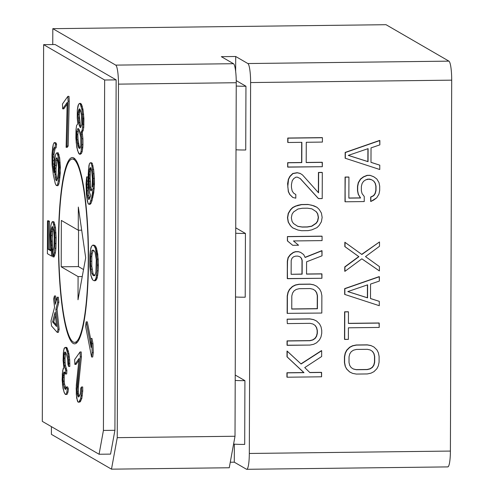 <?xml version="1.0" encoding="UTF-8"?>
<svg xmlns="http://www.w3.org/2000/svg" width="494" height="494" viewBox="0 0 494 494"><rect width="100%" height="100%" fill="white"/><g stroke="black" fill="none" stroke-linecap="round" stroke-linejoin="round"><path stroke-width="0.74" d="M447.521 466.824A17.463 2.81 89.3 0 0 450.398 451.071L451.695 80.158A17.463 2.81 89.3 0 0 448.935 61.145A17.463 2.81 89.3 0 1 451.695 80.158L250.612 82.56L249.316 453.467L450.398 451.071L451.695 80.158L250.612 82.56A17.463 2.81 -90.7 0 0 247.858 63.541L448.935 61.145L386.03 24.7L52.815 28.671L52.759 44.546L52.815 28.671L115.72 65.115A17.463 2.81 -90.7 0 1 118.474 84.134A17.463 2.81 -90.7 0 0 115.72 65.115L233.495 63.707A17.463 2.81 89.3 0 1 236.249 82.726L118.474 84.134L117.245 437.659L111.49 469.164L117.245 437.659L235.014 436.251L236.249 82.726L118.474 84.134L117.245 437.659L235.014 436.251L229.259 467.762L111.49 469.164L51.401 434.356L51.425 426.649L51.401 434.356L111.49 469.164L229.259 467.762L235.014 436.251L236.249 82.726A17.463 2.81 -90.7 0 0 233.495 63.707L221.337 56.668L235.7 56.495L247.858 63.541L448.935 61.145L386.03 24.7L52.815 28.671L115.72 65.115L233.495 63.707L221.337 56.668L235.7 56.495L235.65 71.309L235.7 56.495L247.858 63.541A17.463 2.81 89.3 0 1 250.612 82.56L249.316 453.467A17.463 2.81 89.3 0 1 246.444 469.226L234.286 462.18L230.272 462.23L234.286 462.18L234.347 444.149L234.286 462.18L246.444 469.226A17.463 2.81 -90.7 0 0 246.71 469.3A17.463 2.81 -90.7 0 0 249.316 453.467L450.398 451.071A17.463 2.81 89.3 0 1 447.786 466.904L246.71 469.3M235.23 375.039L244.919 380.652A14.264 1.34 -179.8 0 1 235.212 380.442A14.264 1.34 0.2 0 0 244.919 380.652L244.697 444.402A14.264 1.34 -179.8 0 1 233.582 444.094A14.264 1.34 -179.8 0 0 244.697 444.402L244.919 380.652L235.23 375.039M245.209 297.197L245.432 233.446L235.743 227.833L245.432 233.446A14.264 1.34 -179.8 0 1 235.724 233.236A14.264 1.34 0.2 0 0 245.432 233.446L245.209 297.197A14.264 1.34 -179.8 0 1 235.502 296.987A14.264 1.34 -179.8 0 0 245.209 297.197M245.728 149.991L245.95 86.24L236.237 80.615L245.95 86.24A14.264 1.34 -179.8 0 1 236.237 86.03A14.264 1.34 0.2 0 0 245.95 86.24L245.728 149.991A14.264 1.34 -179.8 0 1 236.015 149.781A14.264 1.34 -179.8 0 0 245.728 149.991M309.757 372.482L321.415 372.346L309.757 372.482M286.928 377.101L286.94 372.754L303.81 372.556L286.995 356.816L287.02 351.024L286.995 356.816L303.81 372.556L286.94 372.754L286.928 377.101M300.951 363.868L321.489 350.61L300.951 363.868M287.131 319.149L309.868 318.877L313.529 319.556L316.456 320.97L313.529 319.556L309.868 318.877L287.131 319.149L287.304 323.601L310.041 323.335L312.968 324.021L315.166 325.447L316.623 327.602L317.346 330.492L317.339 333.388L316.592 336.291L315.116 338.483L312.912 339.958L309.979 340.718L287.242 340.99L287.224 345.337L309.96 345.065L313.634 344.299L316.568 342.811L319.513 339.878L320.989 336.964L321.736 333.333L321.748 330.437L321.026 326.824L319.569 323.941L316.648 321.081L313.715 319.667L310.053 318.988L287.317 319.254L309.868 318.877L313.529 319.556L316.648 321.081L319.569 323.941L321.026 326.824L321.748 330.437L321.736 333.333L320.989 336.964L319.513 339.878L316.568 342.811L313.634 344.299L309.96 345.065L287.039 345.226L287.051 340.879L309.787 340.613L312.727 339.853L314.931 338.378L316.407 336.186L317.148 333.277L317.16 330.381L316.438 327.491L314.974 325.336L312.937 324.015L314.974 325.336L316.438 327.491L317.16 330.381L317.148 333.277L316.407 336.186L314.931 338.378L312.727 339.853L309.787 340.613L287.051 340.879L287.039 345.226L287.051 340.879L309.979 340.718L312.912 339.958L315.116 338.483L316.592 336.291L317.339 333.388L317.346 330.492L316.623 327.602L315.166 325.447L312.968 324.021L310.041 323.335L287.304 323.601L287.131 319.149M287.15 313.35L287.212 295.968L287.959 292.337L289.435 289.422L292.374 286.489L295.313 285.001L298.987 284.235L309.985 284.106L313.653 284.785L316.58 286.199L313.653 284.785L309.985 284.106L298.987 284.235L295.313 285.001L292.374 286.489L289.435 289.422L287.959 292.337L287.212 295.968L287.15 313.35L321.81 313.048L321.866 295.665L321.149 292.053L319.692 289.169L316.765 286.31L313.838 284.896L310.176 284.211L299.173 284.346L295.505 285.112L292.565 286.594L289.62 289.527L288.144 292.442L287.397 296.073L287.335 313.462L287.212 295.968L287.959 292.337L289.435 289.422L292.374 286.489L295.313 285.001L298.987 284.235L309.985 284.106L313.653 284.785L316.765 286.31L319.692 289.169L321.149 292.053L321.866 295.665L321.81 313.048L287.15 313.35M306.546 274.003L321.755 273.824L306.546 274.003M287.273 278.579L287.329 261.19L288.076 257.559L290.287 254.638L293.232 252.428L295.431 251.681L298.364 251.644L300.562 252.341L298.364 251.644L295.431 251.681L293.232 252.428L290.287 254.638L288.076 257.559L287.329 261.19L287.273 278.579L321.927 278.276L321.946 273.929L306.546 274.114L306.589 261.801L322.008 255.818L322.026 250.748L305.131 257.473L303.68 254.589L300.753 252.453L298.555 251.755L295.622 251.786L293.417 252.539L290.478 254.75L288.268 257.67L287.52 261.301L287.273 278.579M305.057 257.318L321.835 250.637L305.057 257.318M287.415 236.564L321.89 236.151L287.415 236.564L287.588 241.016L292.707 245.302L298.574 245.234L293.455 240.949L322.063 240.609L322.076 236.262L287.607 236.669L322.076 236.262L322.063 240.609L293.455 240.949L298.574 245.234L292.707 245.302L287.403 240.911L287.415 236.564L287.403 240.911L292.707 245.302L287.403 240.911L287.415 236.564M292.584 227.808L290.392 225.659L288.2 222.065L287.483 217.724L288.23 213.371L290.447 209.722L292.652 207.523L297.796 205.288L301.464 204.522L308.065 204.442L313.925 205.819L316.858 207.233L313.925 205.819L308.065 204.442L301.464 204.522L295.591 206.041L292.652 207.523L290.447 209.722L288.23 213.371L287.483 217.724L288.2 222.065L290.392 225.659L292.584 227.808L297.894 230.031L301.562 230.71L308.163 230.63L311.831 229.864L316.975 227.629L319.18 225.431L321.39 221.781L322.144 217.422L321.421 213.087L319.235 209.493L317.043 207.344L311.918 205.232L308.25 204.553L301.649 204.627L295.776 206.146L292.843 207.634L290.633 209.833L288.422 213.482L287.669 217.835L288.391 222.177L290.577 225.77L292.584 227.808M318.352 198.526L300.117 178.488L318.352 198.526L322.205 198.588L322.298 172.511L318.63 172.554L318.562 192.839L302.489 174.919L300.296 173.499L297.363 172.807L292.961 173.585L290.015 176.519L288.539 179.433L287.78 186.683L288.496 191.746L289.953 194.63L292.874 197.489L295.807 198.18L295.82 194.556L293.627 193.135L292.164 190.98L291.441 187.368L291.454 184.466L292.201 180.835L293.677 178.649L295.881 177.173L297.345 177.155L300.278 178.569L318.352 198.526M292.689 197.384L289.762 194.519L288.311 191.641L287.601 183.675L288.348 179.322L289.83 176.407L292.769 173.474L297.172 172.696L300.105 173.388L297.172 172.696L292.769 173.474L289.83 176.407L288.348 179.322L287.601 183.675L288.311 191.641L289.762 194.519L292.689 197.384M318.371 192.629L318.445 172.443L322.113 172.4L318.445 172.443L318.371 192.629M306.2 162.452L322.144 162.26L306.2 162.452M287.662 167.015L287.675 162.668L301.612 162.501L301.68 142.328L301.612 162.501L287.675 162.668L287.662 167.015L322.316 166.713L322.335 162.365L306.2 162.557L306.268 142.278L322.403 142.081L322.421 137.74L287.946 138.147L287.934 142.494L301.871 142.328L301.797 162.612L287.866 162.779L287.662 167.015M287.749 142.383L287.761 138.036L322.23 137.628L287.761 138.036L287.749 142.383M345.145 366.122L344.429 362.51L344.448 356.711L345.195 353.08L346.671 350.166L349.616 347.233L352.555 345.751L356.223 344.985L367.221 344.849L370.889 345.534L373.816 346.949L370.889 345.534L367.221 344.849L356.223 344.985L352.555 345.751L349.616 347.233L346.671 350.166L345.195 353.08L344.448 356.711L344.429 362.51L345.145 366.122L346.794 369.111L349.715 371.976L352.642 373.39L356.31 374.069L367.308 373.939L370.982 373.168L373.921 371.686L376.86 368.752L378.336 365.838L379.083 362.207L379.108 356.409L378.385 352.796L376.928 349.919L374.007 347.054L371.074 345.639L367.413 344.96L356.409 345.09L352.741 345.862L349.801 347.344L346.856 350.277L345.38 353.191L344.633 356.822L344.614 362.621L345.337 366.233L344.429 362.51L344.448 356.711L345.195 353.08L346.671 350.166L349.616 347.233L352.555 345.751L356.223 344.985L367.221 344.849L370.889 345.534L374.007 347.054L376.928 349.919L378.385 352.796L379.108 356.409L379.083 362.207L378.336 365.838L376.86 368.752L373.921 371.686L370.982 373.168L367.308 373.939L356.31 374.069L352.642 373.39L349.53 371.865L346.603 369.006L345.145 366.122L346.603 369.006L349.715 371.976L346.603 369.006L345.145 366.122M344.509 339.329L344.602 311.8L348.27 311.757L344.602 311.8L344.695 339.434L348.363 339.39L348.406 327.8L379.207 327.436L379.219 323.088L348.418 323.453L348.461 311.862L344.793 311.905L344.695 339.434L344.602 311.8L348.461 311.862L348.418 323.453L379.034 322.977L348.418 323.342L379.034 322.977L379.207 327.436L348.406 327.8L348.363 339.39L344.509 339.329M344.664 294.412L344.682 288.613L379.194 276.615L344.682 288.613L344.664 294.412L379.281 305.7L379.299 301.352L370.506 298.561L370.556 284.075L379.367 281.067L379.386 276.72L344.874 288.724L344.855 294.523L344.682 288.613L379.194 276.615L379.367 281.067L370.556 284.075L370.506 298.561L379.299 301.352L370.506 298.512L379.299 301.352L379.281 305.7L344.664 294.412M379.219 270.817L361.83 258.831L379.404 270.928L379.417 266.581L365.517 256.602L379.491 246.296L379.503 241.949L361.861 254.478L345.034 242.363L345.022 246.71L358.916 256.682L344.948 266.995L344.936 271.336L361.843 258.825L379.219 270.817M344.744 271.231L344.763 266.884L358.73 256.577L344.831 246.599L344.849 242.251L344.831 246.599L358.73 256.577L344.763 266.884L344.744 271.231M361.688 254.354L379.503 241.949L379.491 246.296L365.517 256.602L379.417 266.581L379.404 270.928L361.843 258.825L344.936 271.336L344.763 266.884L358.916 256.682L344.831 246.599L344.849 242.251L361.861 254.478L379.503 241.949L361.688 254.354M344.991 201.682L345.071 177.056L348.739 177.013L345.071 177.056L345.176 201.793L364.245 201.564L364.263 196.495L362.071 193.623L361.349 190.733L361.367 186.386L362.108 183.478L363.584 181.292L365.788 179.816L367.993 179.063L371.655 179.748L373.853 181.168L375.31 183.323L376.033 186.213L376.02 190.561L375.273 193.463L373.797 195.655L370.858 197.143L370.846 201.484L373.785 200.002L376.724 197.798L378.941 194.148L379.682 190.517L379.701 186.17L378.978 182.558L376.792 178.958L373.865 176.821L370.204 175.413L367.27 175.45L363.596 176.945L360.657 179.149L358.44 182.799L357.699 186.429L357.681 190.777L358.403 194.389L360.589 197.989L348.857 198.125L348.931 177.118L345.263 177.161L344.991 201.682M348.857 198.014L360.404 197.878L358.218 194.284L357.495 190.672L357.508 186.324L358.255 182.694L360.466 179.044L363.411 176.833L367.079 175.339L370.018 175.308L373.68 176.71L370.018 175.308L367.079 175.339L363.411 176.833L360.466 179.044L358.255 182.694L357.508 186.324L357.495 190.672L358.218 194.284L360.404 197.878L348.857 198.014M370.661 201.379L370.673 197.032L373.612 195.55L375.088 193.358L375.829 190.449L375.848 186.102L375.119 183.212L373.662 181.057L371.618 179.73L373.662 181.057L375.119 183.212L375.848 186.102L375.829 190.449L375.088 193.358L373.612 195.55L370.673 197.032L370.661 201.379M345.139 158.216L345.158 152.424L379.67 140.42L345.158 152.424L345.139 158.216L379.756 169.504L379.775 165.163L370.982 162.365L371.031 147.879L379.843 144.878L379.861 140.531L345.349 152.529L345.325 158.327L345.158 152.424L379.67 140.42L379.843 144.878L371.031 147.879L370.982 162.365L379.775 165.163L370.982 162.316L379.775 165.163L379.756 169.504L345.139 158.216M291.756 308.954L317.234 308.645L317.278 295.61L316.555 292.72L315.098 290.565L313.06 289.243L315.098 290.565L316.555 292.72L317.278 295.61L317.234 308.645L291.756 308.954M301.958 274.059L302.001 260.295L301.278 258.127L299.889 256.769L301.278 258.127L302.001 260.295L302.143 274.164L291.139 274.3L291.188 260.536L291.929 258.35L293.399 256.886L295.603 256.133L297.808 256.108L300 256.806L301.464 258.238L302.192 260.4L302.143 274.164L302.192 260.4L301.464 258.238L300 256.806L297.808 256.108L295.603 256.133L293.399 256.886L291.929 258.35L291.188 260.536L291.139 274.3L301.958 274.059M297.746 226.301L302.118 226.968L307.256 226.907L311.658 226.135L316.067 223.183L317.543 220.991L318.284 217.36L317.568 213.748L316.104 211.593L311.881 208.851L316.104 211.593L317.568 213.748L318.284 217.36L317.543 220.991L316.067 223.183L311.658 226.135L307.256 226.907L302.118 226.968L297.746 226.301M353.235 368.932L356.137 369.611L367.135 369.481L370.074 368.722L372.278 367.246L373.754 365.06L374.495 362.151L374.52 356.353L373.791 353.463L372.334 351.308L370.296 349.987L372.334 351.308L373.791 353.463L374.52 356.353L374.495 362.151L373.754 365.06L372.278 367.246L370.074 368.722L367.135 369.481L356.137 369.611L353.235 368.932M347.869 291.565L367.388 297.765L367.431 284.896L367.388 297.765L347.869 291.565M348.344 155.369L367.863 161.569L367.906 148.7L367.863 161.569L348.344 155.369M114.917 430.299L110.563 454.116L99.078 454.252L103.425 430.435L114.917 430.299L110.563 454.116L99.078 454.252L103.425 430.435L104.648 80.009L43.62 44.658L42.305 421.363L99.078 454.252L42.305 421.363L43.62 44.658L55.112 44.522L116.139 79.874L114.917 430.299L103.425 430.435L104.648 80.009L43.62 44.658L55.112 44.522L116.139 79.874L104.648 80.009L116.139 79.874L114.917 430.299M58.459 241.986A93.144 14.987 89.3 0 1 73.804 157.963A93.144 14.987 89.3 0 1 88.5 259.393A93.144 14.987 89.3 0 1 73.155 343.416A93.144 14.987 89.3 0 1 58.459 241.986L58.459 241.986A93.144 14.987 -90.7 0 0 74.588 343.824A93.144 14.987 -90.7 0 0 88.5 259.393A93.144 14.987 -90.7 0 0 72.365 157.555A93.144 14.987 -90.7 0 0 58.459 241.986M48.653 220.818L49.449 221.281L49.351 249.297L50.697 250.069L49.351 249.297L49.449 221.281L48.653 220.818L47.504 220.83L49.449 221.281L48.301 221.293L48.202 249.309L49.351 249.297L48.202 249.309L50.759 250.791L50.178 234.965L50.851 225.678L51.5 223.146L52.302 221.676L54.093 222.034L55.513 227.697L56.118 237.725L55.921 248.26L55.427 252.811L54.13 256.899L55.427 252.811L55.921 248.26L56.118 237.725L55.513 227.697L54.093 222.034L53.451 221.664L52.302 221.676L54.093 222.034L52.944 222.047L53.735 224.443L54.883 224.43L53.735 224.443L54.365 227.709L55.513 227.697L54.365 227.709L54.828 232.822L55.976 232.804L54.828 232.822L54.97 237.744L56.118 237.725L54.97 237.744L54.951 243.536L56.1 243.523L54.951 243.536L54.772 248.272L55.921 248.26L54.772 248.272L54.278 252.823L55.427 252.811L54.278 252.823L53.63 255.355L54.778 255.342L53.63 255.355L52.982 256.917L54.13 256.899L52.982 256.917L53 251.119L53.976 246.846L54.173 237.281L53.716 230.241L52.444 226.604L51.963 227.289L52.957 227.277L51.963 227.289L51.481 228.944L52.63 228.932L52.105 241.208L52.691 256.065L52.123 235.416L53.043 227.512L52.63 228.932L51.481 228.944L51.148 231.655L52.296 231.643L51.148 231.655L50.975 235.428L52.123 235.416L50.975 235.428L50.956 241.22L52.105 241.208L50.956 241.22L51.098 245.178L52.253 245.166L51.098 245.178L51.567 249.322L52.716 249.309L51.567 249.322L51.543 256.083L52.691 256.065L51.543 256.083L47.387 253.675L47.504 220.83L48.653 220.818M55.581 295.943L56.143 301.167L55.581 295.943L54.433 295.955L53.648 298.987L54.538 307.33L50.993 320.964L51.53 325.972L57.218 332.376L58.002 329.344L55.859 309.312L57.699 302.242L57.162 297.234L55.328 304.304L54.433 295.955L55.581 295.943M58.317 297.221L58.848 302.229L57.014 309.3L59.15 329.331L58.366 332.363L59.15 329.331L57.014 309.3L58.848 302.229L58.317 297.221L57.162 297.234L58.317 297.221M66.517 347.381L67.165 348.011L68.882 353.537L69.71 359.867L69.833 366.48L69.71 359.867L68.345 351.086L66.517 347.381L64.677 347.671L63.67 350.295L63.09 360.305L63.862 367.542L62.664 370.691L62.133 379.787L63.004 388.327L64.276 392.699L65.369 394.478L66.06 394.2L66.863 392.1L67.221 388.846L66.486 386.926L65.48 389.55L64.097 386.993L63.411 384.159L62.936 377.688L63.948 371.951L64.942 372.439L65.529 373.983L65.745 370.339L64.319 365.585L63.979 362.615L64.103 354.569L64.757 352.08L65.109 351.944L65.9 352.957L66.789 355.266L67.715 359.774L67.95 364.566L68.685 366.492L68.561 359.879L67.734 353.55L66.017 348.023L65.369 347.393L66.517 347.381M65.677 352.673L65.041 358.187L65.128 362.596L65.467 365.572L66.894 370.327L66.684 373.964L66.894 370.327L65.467 365.572L65.128 362.596L65.041 358.187L65.677 352.673M64.912 372.427L64.189 375.854L64.226 381.177L64.56 384.147L66.048 388.79L64.56 384.147L64.226 381.177L64.189 375.854L64.912 372.427M67.635 386.907L68.37 388.834L68.011 392.088L67.209 394.187L66.517 394.465L67.209 394.187L68.011 392.088L68.37 388.834L67.635 386.907L66.486 386.926L67.635 386.907M78.873 360.379L76.02 364.424L78.873 360.379M81.189 351.944L81.417 356.779L78.373 386.895L78.348 393.119L79.176 396.528L78.348 393.119L78.373 386.895L81.417 356.779L81.189 351.944L80.04 351.956L74.643 359.601L74.872 364.436L79.071 358.49L76.175 388.395L76.638 398.059L78.114 402.165L79.059 401.857L80.658 398.553L81.584 391.057L81.547 386.975L80.8 388.037L80.281 393.934L78.978 396.812L78.182 396.904L77.107 391.199L80.269 356.791L80.04 351.956L81.189 351.944M82.696 386.963L82.733 391.044L81.806 398.541L80.207 401.844L79.262 402.147L80.207 401.844L81.806 398.541L82.733 391.044L82.696 386.963L81.547 386.975L82.696 386.963M87.308 321.847L90.859 340.125L87.308 321.847L86.16 321.866L85.592 326.231L91.575 357.001L92.143 352.636L91.822 343.682L90.803 338.446L91.124 347.399L86.16 321.866L87.308 321.847M91.952 338.433L92.971 343.67L93.292 352.623L92.724 356.989L91.575 357.001L85.592 326.231L86.16 321.866L91.124 347.399L90.803 338.446L91.952 338.433L90.803 338.446L91.822 343.682L92.971 343.67L91.952 338.433M93.946 245.123L95.385 245.956L96.651 248.63L98.22 259.214L98.176 270.805L97.682 275.356L96.546 279.536L95.262 280.728L96.064 280.228L97.195 277.974L98.176 270.805L98.355 265.099L97.756 254.107L96.176 247.383L95.385 245.956L93.946 245.123L92.798 245.135L91.507 246.327L90.865 247.889L89.877 255.058L89.84 266.655L90.766 274.936L91.878 278.48L92.674 279.913L94.113 280.74L94.916 280.24L96.046 277.992L97.028 270.817L97.071 259.227L95.503 248.643L94.231 245.969L92.798 245.135L93.946 245.123M91.446 162.761L92.236 163.242L93.656 169.572L94.416 178.427L94.212 188.64L91.983 200.737L90.976 203.435L90.136 204.288L90.976 203.435L91.983 200.737L93.73 192.833L94.465 184.114L94.416 178.427L93.656 169.572L92.236 163.242L90.291 162.773L89.457 163.631L88.457 169.843L88.253 180.057L89.013 188.906L89.587 192.574L90.649 195.562L89.513 198.767L89.025 199.453L88.457 199.298L87.524 195.803L86.987 190.795L87.061 181.088L86.617 176.914L86.055 183.787L86.777 197.489L88.198 203.818L88.988 204.306L89.828 203.448L91.754 197.217L93.063 188.652L92.952 173.758L91.927 165.916L91.087 163.261L90.291 162.773L91.446 162.761M87.765 176.901L88.21 181.07L88.136 190.777L89.451 198.854L88.136 190.777L88.21 181.07L87.765 176.901L86.617 176.914L87.765 176.901M82.955 144.52L82.171 151.596L81.522 153.313L80.547 154.184L81.522 153.313L82.171 151.596L82.782 147.49L82.955 144.52L81.806 144.538L81.769 138.752L81.035 132.287L82.066 130.422L82.615 127.304L82.751 118.554L81.813 109.267L80.423 104.512L79.559 103.413L78.583 104.29L77.935 106L77.323 110.106L77.243 117.868L77.817 123.92L76.626 125.365L76.02 129.471L76.193 142.445L77.57 150.59L79.398 154.202L80.368 153.325L81.022 151.615L81.806 144.538L81.633 147.502L82.782 147.49L81.633 147.502L81.022 151.615L82.171 151.596L81.022 151.615L80.368 153.325L81.522 153.313L80.368 153.325L79.398 154.202L80.547 154.184L79.398 154.202L78.534 153.097L76.823 147.508L75.885 138.221L76.02 129.471L76.626 125.365L77.817 123.92L77.243 117.868L77.323 110.106L78.583 104.29L79.559 103.413L80.713 103.4L81.572 104.5L82.961 109.254L83.9 118.535L83.764 127.285L83.214 130.41L82.183 132.275L82.918 138.74L82.955 144.52L82.918 138.74L82.183 132.275L83.214 130.41L83.764 127.285L83.591 114.318L82.214 106.173L80.713 103.4L79.559 103.413L80.423 104.512L81.572 104.5L80.423 104.512L81.065 106.185L82.214 106.173L81.065 106.185L81.813 109.267L82.961 109.254L81.813 109.267L82.442 114.33L83.591 114.318L82.442 114.33L82.751 118.554L83.9 118.535L82.751 118.554L82.788 124.334L83.937 124.321L82.788 124.334L82.615 127.304L83.764 127.285L82.615 127.304L82.066 130.422L83.214 130.41L82.066 130.422L81.411 132.133L82.56 132.12L81.035 132.287L82.183 132.275L81.035 132.287L81.3 134.115L82.449 134.096L81.3 134.115L81.769 138.752L82.918 138.74L81.769 138.752L81.806 144.538L82.955 144.52M67.141 104.141L63.831 108.822L67.141 104.141M68.999 96.349L69.228 101.184L68.166 146.033L67.27 147.305L68.166 146.033L69.228 101.184L68.999 96.349L67.851 96.361L62.454 104.006L62.682 108.841L67.178 102.468L66.116 147.323L67.017 146.045L68.079 101.196L67.851 96.361L68.999 96.349M55.217 147.959L54.019 154.214L54.167 165.336L54.019 154.214L55.217 147.959M58.236 152.819L59.694 157.907L60.367 167.441L59.459 180.983L58.854 183.972L58.002 185.645L58.854 183.972L59.459 180.983L60.274 173.048L59.694 157.907L58.236 152.819L56.421 153.054L55.563 154.727L54.488 161.353L54.087 172.641L52.877 163.977L52.71 157.067L53.438 149.855L54.383 147.453L54.958 147.959L55.433 144.322L54.958 143.081L54.161 142.649L53.309 144.328L51.981 154.523L52.111 164.928L53.358 174.969L55.235 183.41L56.057 185.225L56.853 185.658L57.705 183.984L58.311 180.995L59.126 173.061L58.545 157.919L57.088 152.831L58.236 152.819M55.309 142.636L56.106 143.069L56.582 144.304L56.106 147.947L54.958 147.959L54.383 147.453L53.846 148.33L54.995 148.311L53.846 148.33L53.438 149.855L54.587 149.843L53.438 149.855L52.87 154.227L54.019 154.214L52.87 154.227L52.71 157.067L53.858 157.055L52.71 157.067L52.679 160.562L53.834 160.544L52.679 160.562L52.877 163.977L54.025 163.965L52.877 163.977L53.161 166.669L54.136 166.663L53.161 166.669L54.087 172.641L54.488 161.353L55.563 154.727L56.421 153.054L57.088 152.831L57.909 154.647L59.058 154.634L57.909 154.647L58.545 157.919L59.694 157.907L58.545 157.919L58.996 162.649L60.145 162.637L58.996 162.649L59.218 167.454L60.367 167.441L59.218 167.454L59.126 173.061L60.274 173.048L59.126 173.061L58.78 177.358L59.928 177.34L58.78 177.358L58.311 180.995L59.459 180.983L58.311 180.995L57.705 183.984L58.854 183.972L57.705 183.984L56.853 185.658L58.002 185.645L56.057 185.225L55.235 183.41L53.358 174.969L52.111 164.928L51.981 154.523L52.704 147.311L53.309 144.328L54.161 142.649L55.309 142.636L54.161 142.649L54.958 143.081L56.106 143.069L55.309 142.636M55.408 315.462L53.729 321.921L56.427 325.015L53.729 321.921L55.408 315.462M93.409 250.335L92.15 253.762L91.822 256.479L91.791 266.136L93.045 273.639L94.644 275.535L93.045 273.639L91.791 266.136L91.822 256.479L92.15 253.762L93.409 250.335M90.982 168.213L90.353 171.653L90.143 178.353L90.908 187.201L91.686 190.27L90.908 187.201L90.143 178.353L90.353 171.653L90.982 168.213M78.663 128.922L77.799 134.522L78.052 139.734L79.163 146.045L80.139 148.039L79.163 146.045L78.052 139.734L77.799 134.522L78.663 128.922M80.368 125.272L81.01 126.939L80.368 125.272L79.219 125.285L78.163 117.986L78.126 112.2L79.435 108.779L80.781 111.131L81.837 118.437L81.868 124.222L80.565 127.643L79.861 126.958L79.219 125.285L79.861 126.958L81.004 126.946L79.861 126.958L80.565 127.643L81.868 124.222L81.362 113.799L80.133 109.458L79.435 108.779L78.62 110.069L79.769 110.057L79.275 112.187L79.312 117.967L80.368 125.272L79.163 114.163L80.139 109.47L79.769 110.057L78.62 110.069L78.126 112.2L79.275 112.187L78.126 112.2L78.015 114.182L79.163 114.163L78.015 114.182L78.163 117.986L79.312 117.967L78.163 117.986L78.632 122.623L79.781 122.611L78.632 122.623L79.219 125.285L80.368 125.272M56.026 168.182L56.057 174.444L57.106 180.075L56.057 174.444L56.026 168.182L54.877 168.195L55.032 165.354L55.692 160.26L56.106 158.728L57.088 157.71L57.946 160.908L58.428 167.021L58.243 173.357L57.576 178.451L56.625 180.853L56.057 180.347L55.198 177.148L54.877 168.195L54.846 171.69L55.995 171.677L54.846 171.69L54.908 174.456L56.057 174.444L54.908 174.456L55.198 177.148L56.347 177.136L55.198 177.148L55.581 179.112L56.73 179.1L55.581 179.112L56.057 180.347L56.946 180.335L56.057 180.347L56.625 180.853L57.576 178.451L58.243 173.357L58.428 167.021L57.946 160.908L57.088 157.71L56.643 157.858L57.143 157.852L56.643 157.858L56.106 158.728L57.255 158.716L56.026 168.182L57.39 158.494L56.106 158.728L55.692 160.26L56.841 160.247L55.692 160.26L55.032 165.354L56.18 165.342L55.032 165.354L54.877 168.195L56.026 168.182M83.196 325.873A91.686 14.752 89.3 0 1 82.98 324.99M81.207 176.179A91.686 14.752 89.3 0 1 81.399 175.29M78.429 266.593L83.529 269.551L78.429 266.593L61.194 266.797L61.355 220.435L78.256 230.229L78.336 207.042L85.684 257.757L78.009 299.772L78.089 276.591L61.194 266.797L78.089 276.591L82.251 276.541L78.089 276.591L78.009 299.772L85.684 257.757L78.336 207.042L78.256 230.229L81.689 230.185L78.256 230.229L61.355 220.435L61.194 266.797L78.429 266.593L78.552 230.223L78.429 266.593M58.693 242.122A91.686 14.752 -90.7 0 0 74.569 342.367A91.686 14.752 -90.7 0 0 88.265 259.257L88.265 259.257A91.686 14.752 -90.7 0 0 72.383 159.006A91.686 14.752 -90.7 0 0 58.693 242.122A91.686 14.752 -90.7 0 0 73.161 341.965A91.686 14.752 -90.7 0 0 88.265 259.257A91.686 14.752 -90.7 0 0 73.797 159.408A91.686 14.752 -90.7 0 0 58.693 242.122M48.301 221.293L47.504 220.83L47.387 253.675L51.543 256.083L50.975 235.428L51.481 228.944L51.963 227.289L52.444 226.604L52.765 226.789L53.716 230.241L54.173 237.281L53.976 246.846L53 251.119L52.982 256.917L54.278 252.823L54.772 248.272L54.97 237.744L54.365 227.709L52.944 222.047L52.302 221.676L51.5 223.146L50.851 225.678L50.178 234.965L50.759 250.791L48.202 249.309L48.301 221.293M55.075 312.344L56.594 326.534L52.58 321.934L55.075 312.344L52.58 321.934L53.729 321.921L52.58 321.934L56.594 326.534L55.075 312.344M91.977 250.47L92.94 250.057L94.058 250.705L95.015 252.23L96.268 259.733L95.904 272.101L94.928 275.411L93.971 275.819L92.847 275.17L91.896 273.651L90.952 269.23L90.495 261.227L91.001 253.78L91.977 250.47L93.125 250.458L91.977 250.47L91.001 253.78L92.15 253.762L91.001 253.78L90.674 256.491L91.822 256.479L90.674 256.491L90.495 261.227L91.643 261.215L90.495 261.227L90.643 266.149L91.791 266.136L90.643 266.149L90.952 269.23L92.1 269.218L90.952 269.23L91.896 273.651L93.045 273.639L91.896 273.651L92.847 275.17L94.002 275.158L92.847 275.17L93.971 275.819L94.928 275.411L95.904 272.101L96.268 259.733L95.015 252.23L94.058 250.705L92.94 250.057L91.977 250.47M92.008 189.177L91.26 190.863L90.686 190.709L89.76 187.22L89.13 181.372L89.204 171.665L90.254 167.627L90.828 167.781L91.761 171.276L92.52 180.131L92.31 186.825L92.384 177.118L91.761 171.276L90.828 167.781L90.254 167.627L89.772 168.306L90.921 168.293L89.772 168.306L89.513 169.319L90.661 169.306L89.513 169.319L89.204 171.665L90.353 171.653L89.204 171.665L88.988 174.851L90.143 174.839L88.988 174.851L88.994 178.365L90.143 178.353L88.994 178.365L89.13 181.372L90.278 181.36L89.13 181.372L89.76 187.22L90.908 187.201L89.76 187.22L90.155 189.214L91.304 189.202L90.155 189.214L90.686 190.709L91.26 190.863L92.008 189.177M80.114 148.114L79.361 148.416L78.657 147.731L76.903 139.746L76.823 131.565L77.533 128.866L78.293 128.557L79.633 130.916L80.219 133.578L80.744 137.233L80.831 145.409L80.114 148.114L80.831 145.409L80.744 137.233L78.991 129.243L78.293 128.557L77.533 128.866L78.589 128.854L77.533 128.866L76.823 131.565L77.972 131.552L76.823 131.565L76.65 134.535L77.799 134.522L76.65 134.535L76.903 139.746L78.052 139.734L76.903 139.746L77.435 143.396L78.583 143.383L77.435 143.396L78.015 146.057L79.163 146.045L78.015 146.057L78.657 147.731L79.812 147.718L78.657 147.731L79.361 148.416L80.114 148.114M50.993 320.964L54.538 307.33L53.648 298.987L54.433 295.955L55.328 304.304L57.162 297.234L57.699 302.242L58.848 302.229L57.699 302.242L55.859 309.312L57.014 309.3L55.859 309.312L58.002 329.344L59.15 329.331L58.002 329.344L57.218 332.376L58.366 332.363L57.218 332.376L51.53 325.972L50.993 320.964M62.306 373.946L63.115 368.734L63.862 367.542L63.09 360.305L63.368 352.642L64.127 348.338L65.369 347.393L66.017 348.023L67.165 348.011L66.017 348.023L67.196 351.098L68.345 351.086L67.196 351.098L67.734 353.55L68.882 353.537L67.734 353.55L68.221 356.909L69.37 356.89L68.221 356.909L68.561 359.879L69.71 359.867L68.561 359.879L68.697 363.38L69.845 363.362L68.697 363.38L68.685 366.492L69.833 366.48L68.685 366.492L67.95 364.566L67.715 359.774L66.789 355.266L65.9 352.957L65.109 351.944L64.757 352.08L65.214 352.074L64.757 352.08L64.356 353.13L65.504 353.117L64.356 353.13L64.103 354.569L65.257 354.55L64.103 354.569L63.893 358.206L65.041 358.187L63.893 358.206L63.979 362.615L65.128 362.596L63.979 362.615L64.319 365.585L65.467 365.572L64.319 365.585L65.152 368.802L66.301 368.79L65.152 368.802L65.745 370.339L66.894 370.327L65.745 370.339L65.529 373.983L66.684 373.964L65.529 373.983L64.942 372.439L63.948 371.951L63.547 373.001L64.695 372.989L63.547 373.001L63.041 375.872L64.189 375.854L63.041 375.872L62.936 377.688L64.084 377.675L62.936 377.688L63.071 381.189L64.226 381.177L63.071 381.189L63.411 384.159L64.56 384.147L63.411 384.159L64.097 386.993L65.245 386.981L64.097 386.993L64.689 388.531L65.838 388.519L64.689 388.531L65.48 389.55L66.486 386.926L67.221 388.846L68.37 388.834L67.221 388.846L66.863 392.1L68.011 392.088L66.863 392.1L66.06 394.2L67.209 394.187L65.369 394.478L66.517 394.465L65.369 394.478L63.985 391.927L62.516 384.968L62.306 373.946M76.335 385.067L79.071 358.49L74.872 364.436L76.02 364.424L74.872 364.436L74.643 359.601L80.04 351.956L80.269 356.791L81.417 356.779L80.269 356.791L77.225 386.907L78.373 386.895L77.225 386.907L77.107 391.199L78.256 391.186L77.107 391.199L77.2 393.131L78.348 393.119L77.2 393.131L77.638 395.608L78.787 395.595L77.638 395.608L78.182 396.904L78.978 396.812L80.281 393.934L80.8 388.037L81.547 386.975L81.584 391.057L82.733 391.044L81.584 391.057L81.17 395.774L82.319 395.756L81.17 395.774L80.658 398.553L81.806 398.541L80.658 398.553L79.658 401.005L80.806 400.992L79.658 401.005L79.059 401.857L80.207 401.844L78.114 402.165L79.262 402.147L78.114 402.165L77.422 401.079L76.304 394.403L76.335 385.067M93.292 352.623L92.971 343.67L91.822 343.682L92.143 352.636L93.292 352.623L92.143 352.636L91.575 357.001L92.724 356.989L93.292 352.623M89.84 266.655L89.877 255.058L90.371 250.507L91.507 246.327L92.798 245.135L94.231 245.969L95.385 245.956L94.231 245.969L95.027 247.401L96.176 247.383L95.027 247.401L95.503 248.643L96.651 248.63L95.503 248.643L96.139 250.946L97.287 250.933L96.139 250.946L96.608 254.12L97.756 254.107L96.608 254.12L97.071 259.227L98.22 259.214L97.071 259.227L97.207 265.117L98.355 265.099L97.207 265.117L97.028 270.817L98.176 270.805L97.028 270.817L96.534 275.368L97.682 275.356L96.534 275.368L96.046 277.992L97.195 277.974L96.046 277.992L95.398 279.555L96.546 279.536L95.398 279.555L94.916 280.24L96.064 280.228L94.113 280.74L95.262 280.728L94.113 280.74L92.674 279.913L90.766 274.936L89.84 266.655M90.39 196.575L90.649 195.562L89.587 192.574L88.568 184.731L88.198 174.37L88.932 165.651L89.457 163.631L90.291 162.773L92.236 163.242L91.087 163.261L91.927 165.916L93.076 165.904L91.927 165.916L92.502 169.584L93.656 169.572L92.502 169.584L92.952 173.758L94.101 173.746L92.952 173.758L93.267 178.439L94.416 178.427L93.267 178.439L93.317 184.126L94.465 184.114L93.317 184.126L93.063 188.652L94.212 188.64L93.063 188.652L92.582 192.845L93.73 192.833L92.582 192.845L91.754 197.217L92.903 197.199L91.754 197.217L90.834 200.749L91.983 200.737L90.834 200.749L89.828 203.448L90.976 203.435L89.828 203.448L88.988 204.306L90.136 204.288L88.198 203.818L87.358 201.163L86.419 194.154L86.055 183.787L86.617 176.914L87.061 181.088L88.21 181.07L87.061 181.088L86.845 184.268L88 184.256L86.845 184.268L86.851 187.782L88 187.769L86.851 187.782L86.987 190.795L88.136 190.777L86.987 190.795L87.524 195.803L88.673 195.791L87.524 195.803L87.926 197.804L89.074 197.785L87.926 197.804L88.457 199.298L89.025 199.453L90.39 196.575M67.178 102.468L62.682 108.841L63.831 108.822L62.682 108.841L62.454 104.006L67.851 96.361L68.079 101.196L69.228 101.184L68.079 101.196L67.017 146.045L68.166 146.033L67.017 146.045L66.116 147.323L67.27 147.305L66.116 147.323L67.178 102.468M56.582 144.304L56.106 143.069L54.958 143.081L55.433 144.322L56.582 144.304L55.433 144.322L54.958 147.959L56.106 147.947L56.582 144.304M309.868 372.593L321.415 372.346L321.588 376.799L287.113 377.212L286.94 372.754L304.001 372.661L286.995 356.816L287.02 351.024L301.093 364.004L321.674 350.721L321.656 356.514L304.749 367.585L309.868 372.593L304.749 367.585L321.656 356.514L321.674 350.721L301.093 364.004L287.205 351.129L287.187 356.927L304.001 372.661L287.131 372.865L287.113 377.212L321.588 376.799L321.6 372.451L309.868 372.593M291.75 309.065L291.8 296.023L292.541 293.115L294.016 290.923L296.221 289.447L299.16 288.694L310.158 288.558L313.091 289.249L315.283 290.67L316.747 292.825L317.469 295.715L317.42 308.756L291.75 309.065L317.42 308.756L317.469 295.715L316.747 292.825L315.283 290.67L313.091 289.249L310.158 288.558L299.16 288.694L296.221 289.447L294.016 290.923L292.541 293.115L291.8 296.023L291.75 309.065M302.309 227.079L297.907 226.406L293.516 223.56L292.059 221.405L291.337 217.792L292.084 214.161L293.56 211.969L297.968 209.018L302.371 208.246L307.509 208.184L311.905 208.851L316.296 211.698L317.753 213.853L318.476 217.471L317.728 221.102L316.253 223.288L311.844 226.24L307.441 227.018L302.309 227.079L307.441 227.018L311.844 226.24L316.253 223.288L317.728 221.102L318.476 217.471L317.753 213.853L316.296 211.698L311.905 208.851L307.509 208.184L302.371 208.246L297.968 209.018L293.56 211.969L292.084 214.161L291.337 217.792L292.059 221.405L293.516 223.56L297.907 226.406L302.309 227.079M349.017 362.565L349.036 356.767L349.777 353.865L351.253 351.672L353.457 350.197L356.396 349.437L367.394 349.307L370.327 349.999L372.525 351.419L373.983 353.574L374.705 356.464L374.687 362.256L373.939 365.165L372.464 367.357L370.259 368.833L367.326 369.592L356.322 369.722L353.395 369.03L351.197 367.61L349.74 365.455L349.017 362.565L349.74 365.455L351.197 367.61L353.395 369.03L356.322 369.722L367.326 369.592L370.259 368.833L372.464 367.357L373.939 365.165L374.687 362.256L374.705 356.464L373.983 353.574L372.525 351.419L370.327 349.999L367.394 349.307L356.396 349.437L353.457 350.197L351.253 351.672L349.777 353.865L349.036 356.767L349.017 362.565M347.795 291.59L367.622 284.834L367.573 297.87L347.795 291.59L367.573 297.87L367.622 284.834L347.795 291.59M348.27 155.394L368.098 148.638L368.049 161.68L348.27 155.394L368.049 161.68L368.098 148.638L348.27 155.394M306.589 261.801L306.546 274.114L321.755 273.824L321.927 278.276L287.459 278.69L287.329 261.19L288.076 257.559L290.287 254.638L293.232 252.428L295.431 251.681L298.364 251.644L300.562 252.341L303.68 254.589L305.131 257.473L321.835 250.637L322.008 255.818L306.589 261.801M308.163 230.63L301.562 230.71L297.894 230.031L292.769 227.919L290.392 225.659L288.2 222.065L287.483 217.724L288.23 213.371L290.447 209.722L292.652 207.523L297.796 205.288L301.464 204.522L308.065 204.442L313.925 205.819L317.043 207.344L319.235 209.493L321.421 213.087L322.144 217.422L321.39 221.781L319.18 225.431L316.975 227.629L311.831 229.864L308.163 230.63M322.205 198.588L318.537 198.631L300.278 178.569L297.345 177.155L295.881 177.173L293.677 178.649L292.201 180.835L291.454 184.466L291.441 187.368L292.164 190.98L293.627 193.135L295.82 194.556L295.807 198.18L292.874 197.489L289.762 194.519L288.311 191.641L287.601 183.675L288.348 179.322L289.83 176.407L292.769 173.474L297.172 172.696L300.105 173.388L302.489 174.919L318.562 192.839L318.445 172.443L322.298 172.511L322.205 198.588M306.2 162.557L322.144 162.26L322.316 166.713L287.848 167.126L287.675 162.668L301.797 162.612L301.871 142.328L287.934 142.494L287.761 138.036L322.421 137.74L322.403 142.081L306.268 142.278L306.2 162.557M362.071 193.623L364.263 196.495L364.245 201.564L345.176 201.793L345.071 177.056L348.931 177.118L348.857 198.125L360.589 197.989L358.218 194.284L357.495 190.672L357.508 186.324L358.255 182.694L360.466 179.044L363.411 176.833L367.079 175.339L370.018 175.308L373.68 176.71L376.792 178.958L378.978 182.558L379.701 186.17L379.682 190.517L378.941 194.148L376.724 197.798L370.846 201.484L370.673 197.032L373.797 195.655L375.273 193.463L376.02 190.561L376.033 186.213L375.31 183.323L373.853 181.168L371.655 179.748L369.456 179.044L365.788 179.816L363.584 181.292L362.108 183.478L361.367 186.386L361.349 190.733L362.071 193.623M77.212 342.336L74.569 342.367M75.026 158.975L72.383 159.006"/></g></svg>
